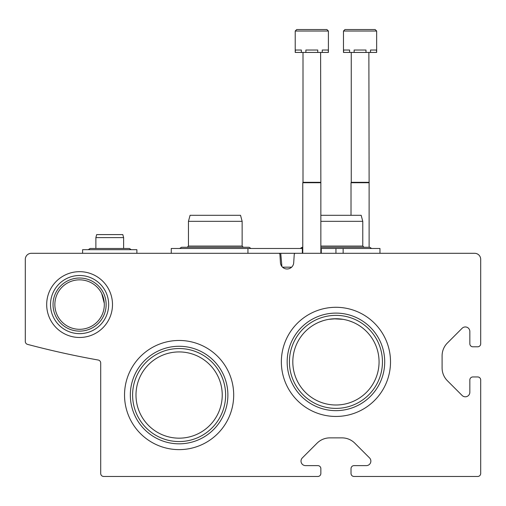 <?xml version="1.0" encoding="UTF-8"?>
<svg xmlns="http://www.w3.org/2000/svg" width="506" height="506" viewBox="0 0 506 506"><rect width="100%" height="100%" fill="white"/><g stroke="black" fill="none" stroke-linecap="round" stroke-linejoin="round"><path stroke-width="0.76" d="M104.318 304.574A24.731 24.731 0 0 0 67.222 283.158A24.731 24.731 0 0 0 67.222 325.99A24.731 24.731 0 0 0 104.318 304.574M101.725 293.55L104.287 303.366L101.725 293.55M379.064 361.872A43.13 43.13 0 0 0 314.371 324.523A43.13 43.13 0 0 0 314.371 399.221A43.13 43.13 0 0 0 379.064 361.872M328.957 319.318L335.94 318.748L342.916 319.318L333.732 318.805M349.482 320.93L352.631 322.107M319.229 322.113L322.784 320.798M352.644 322.113L349.089 320.804M222.235 395.047A43.13 43.13 0 0 0 157.549 357.698A43.13 43.13 0 0 0 157.549 432.396A43.13 43.13 0 0 0 222.235 395.047M31.334 253.304A6.034 6.034 0 0 0 25.3 259.331L25.3 341.461A3.017 3.017 0 0 0 27.545 344.377A879.751 879.751 0 0 0 98.215 360.032A3.017 3.017 0 0 1 100.7 362.998L100.7 473.464A3.017 3.017 0 0 0 103.711 476.475L317.844 476.475A3.017 3.017 0 0 0 320.855 473.464L320.855 468.638A3.017 3.017 0 0 0 317.844 465.621L305.542 465.621A4.522 4.522 0 0 1 302.341 457.898L317.066 443.174A18.096 18.096 0 0 1 329.861 437.873L342.012 437.873A18.096 18.096 0 0 1 354.807 443.174L369.532 457.898A4.522 4.522 0 0 1 366.331 465.621L354.036 465.621A3.017 3.017 0 0 0 351.019 468.638L351.019 473.464A3.017 3.017 0 0 0 354.036 476.475L477.683 476.475A3.017 3.017 0 0 0 480.7 473.464L480.7 379.968A3.017 3.017 0 0 0 477.683 376.951L472.857 376.951A3.017 3.017 0 0 0 469.84 379.968L469.84 392.27A4.522 4.522 0 0 1 462.117 395.471L447.399 380.746A18.096 18.096 0 0 1 442.099 367.951L442.099 355.8A18.096 18.096 0 0 1 447.399 343.005L462.117 328.28A4.522 4.522 0 0 1 469.84 331.481L469.84 343.776A3.017 3.017 0 0 0 472.857 346.793L477.683 346.793A3.017 3.017 0 0 0 480.7 343.776L480.7 259.331A6.034 6.034 0 0 0 474.666 253.304L295.447 253.304A1.208 1.208 0 0 0 294.245 254.429L293.701 262.778A6.635 6.635 0 0 1 287.079 268.983A6.635 6.635 0 0 1 280.457 262.778L279.913 254.429A1.208 1.208 0 0 0 278.711 253.304L31.334 253.304M112.49 304.574A32.903 32.903 0 0 0 63.136 276.08A32.903 32.903 0 0 0 63.136 333.068A32.903 32.903 0 0 0 112.49 304.574M281.355 361.872A54.578 54.578 0 0 1 363.226 314.605A54.578 54.578 0 0 1 363.226 409.139A54.578 54.578 0 0 1 281.355 361.872M124.533 395.047A54.578 54.578 0 0 1 206.404 347.78A54.578 54.578 0 0 1 206.404 442.314A54.578 54.578 0 0 1 124.533 395.047M132.604 395.047A46.508 46.508 0 0 1 202.368 354.769A46.508 46.508 0 0 1 202.368 435.324A46.508 46.508 0 0 1 132.604 395.047M130.333 395.047A48.778 48.778 0 0 1 203.501 352.808A48.778 48.778 0 0 1 203.501 437.292A48.778 48.778 0 0 1 130.333 395.047M289.426 361.872A46.508 46.508 0 0 1 359.19 321.595A46.508 46.508 0 0 1 359.19 402.15A46.508 46.508 0 0 1 289.426 361.872M287.161 361.872A48.778 48.778 0 0 1 360.323 319.634A48.778 48.778 0 0 1 360.323 404.117A48.778 48.778 0 0 1 287.161 361.872M106.14 304.574A26.552 26.552 0 0 0 66.311 281.576A26.552 26.552 0 0 0 66.311 327.565A26.552 26.552 0 0 0 106.14 304.574M108.657 304.574A29.07 29.07 0 0 0 65.053 279.394A29.07 29.07 0 0 0 65.053 329.748A29.07 29.07 0 0 0 108.657 304.574M171.268 253.304L171.268 248.478L302.335 248.478L302.335 253.304L274.113 253.304M379.968 253.304L379.968 248.478L320.855 248.478M302.765 248.478L302.335 248.478M335.94 248.478L335.94 253.304M321.285 248.478L321.285 253.304M247.94 248.478L247.94 253.304M281.899 266.498L280.748 253.304M282.525 267.174L291.633 267.174M294.587 253.664L294.618 253.304M320.855 215.303L361.164 215.303L362.777 221.331L362.777 246.061L320.855 246.061M362.777 221.331L320.855 221.331M188.46 221.331L242.14 221.331L240.527 215.303L190.079 215.303L188.46 221.331L188.46 246.061L187.252 247.27M242.14 221.331L242.14 246.061L188.46 246.061M328.4 31.03L328.4 52.441L328.192 50.031L322.259 50.031L322.259 52.441L317.743 52.441L317.743 50.031L305.877 50.031L305.877 52.441L301.361 52.441L301.361 50.031L295.428 50.031L295.219 52.441L295.219 31.03L296.731 29.525L326.889 29.525L321.234 29.525L326.889 29.525L321.234 29.525L326.889 29.525L328.4 31.03L295.219 31.03M328.192 52.441L322.259 52.441M317.743 52.441L305.877 52.441M301.361 52.441L295.428 52.441M320.614 52.441L320.855 182.729L302.765 182.729L302.765 253.304M320.614 182.312L303.005 182.312L302.765 182.729M303.005 52.441L303.005 182.312M343.479 31.03L376.654 31.03L376.654 52.441L376.445 50.031L370.512 50.031L370.512 52.441L365.996 52.441L365.996 50.031L354.13 50.031L354.13 52.441L349.614 52.441L349.614 50.031L343.682 50.031L343.479 52.441L343.479 31.03L344.984 29.525L350.639 29.525M376.654 31.03L375.142 29.525L368.229 29.525M375.142 29.525L344.984 29.525M376.445 52.441L370.512 52.441M365.996 52.441L354.13 52.441M349.614 52.441L343.682 52.441M368.868 52.441L369.114 182.729L351.019 182.729L351.019 215.303M368.868 182.312L351.259 182.312L351.019 182.729M351.259 52.441L351.259 182.312M136.886 253.304L136.886 249.679L82.604 249.679L82.604 253.304M123.616 237.618L95.874 237.618L96.678 234.601L122.813 234.601L123.616 237.618L123.616 248.478L90.144 248.478L88.234 249.679L90.144 248.478L129.346 248.478L131.256 249.679M343.15 248.478L343.15 253.304M302.765 247.27L300.254 248.478L302.765 247.27M371.625 248.478L369.715 247.27L371.625 248.478L369.715 247.27L320.855 247.27M362.777 246.061L363.985 247.27M242.14 246.061L243.348 247.27M179.617 248.478L181.521 247.27L179.617 248.478L181.521 247.27L249.078 247.27L250.989 248.478M300.254 248.478L302.158 247.27M320.855 182.729L320.855 253.304M369.114 182.729L369.114 247.27M95.874 237.618L95.874 248.478M88.234 249.679L90.144 248.478"/></g></svg>
